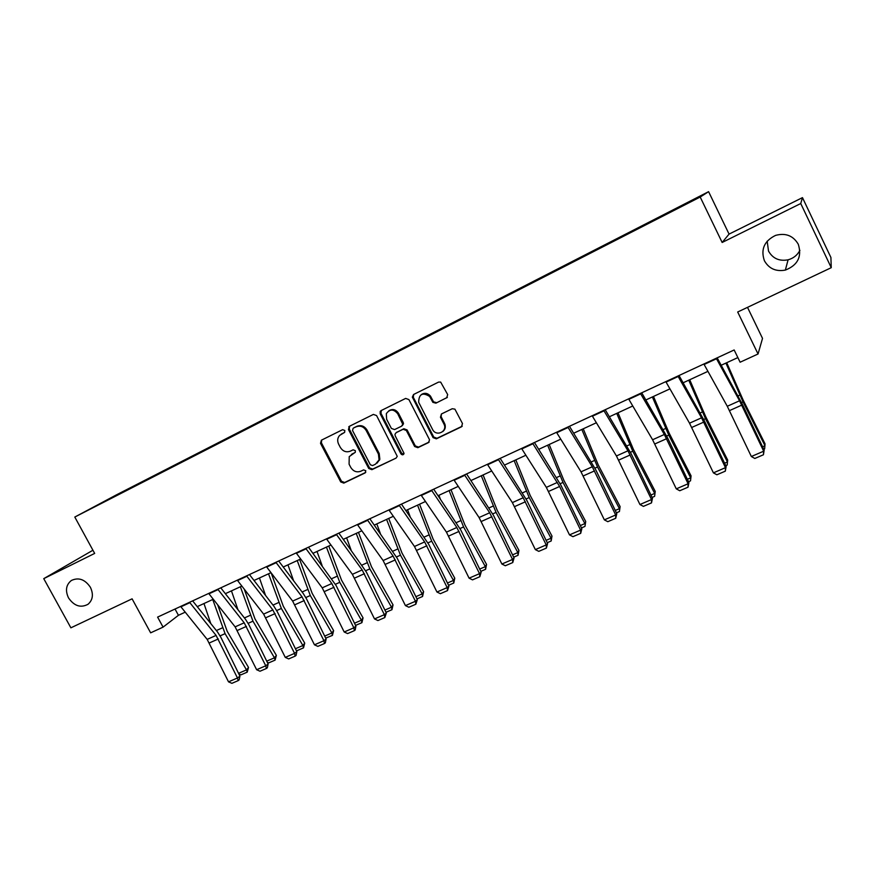 <?xml version="1.0" encoding="UTF-8"?>
<svg xmlns="http://www.w3.org/2000/svg" width="875" height="875" viewBox="0 0 875 875"><rect width="100%" height="100%" fill="white"/><g stroke="black" fill="none" stroke-linecap="round" stroke-linejoin="round"><path stroke-width="1.31" d="M344.827 430.489L342.628 429.669L321.377 440.202L320.513 443.341L340.714 481.928L343.82 483.109L365.159 472.905L365.794 470.717L363.584 469.886L360.817 471.22C356.683 472.675 353.336 471.417 350.777 467.436L349.092 464.209L349.223 456.63L355.327 452.266L355.327 450.636L353.128 449.805L350.35 451.161C346.238 452.648 342.891 451.391 340.32 447.398L338.625 444.161C337.127 440.891 337.444 437.981 339.598 435.433L344.63 432.381L344.827 430.489M764.389 260.717C768.939 268.68 775.928 271.808 785.356 270.091C797.803 265.18 802.113 256.583 798.295 244.278C793.22 235.659 785.652 232.695 775.578 235.386C764.28 240.909 760.55 249.353 764.389 260.717M767.178 241.161L768.512 251.081C772.767 258.53 779.286 261.439 788.091 259.809C793.417 258.333 797.355 255.172 799.925 250.327M68.502 597.887C74.189 606.058 80.719 608.191 88.069 604.253C92.881 599.922 93.647 594.267 90.388 587.278C84.984 579.381 78.663 577.106 71.4 580.464C66.062 584.719 65.1 590.527 68.502 597.887M446.688 397.884L447.683 394.592L440.661 382.08L438.605 382.08L413.547 394.505L412.344 397.108L433.081 437.642L436.33 438.845L461.475 426.814L462.481 423.555L454.913 409.15L452.233 408.734L441.438 413.973L440.453 417.233L443.898 423.959C448.077 431.463 436.166 437.161 432.545 429.428L418.666 402.27C418.862 394.034 422.516 392.088 429.647 396.441L432.863 402.347L435.903 403.167L447.344 397.392L435.903 403.167M92.936 550.233L43.75 578.648L70.886 627.823L132.092 598.828L150.642 632.833L163.067 627.134L157.609 617.105L734.158 349.967L740.119 362.217L758.045 353.992L762.519 338.395L747.502 307.355M800.745 203.525L802.473 197.63L729.061 234.106L722.148 242.473L800.745 203.525L831.25 267.684L737.691 312.003L758.045 353.992M722.148 242.473L700.197 197.039L74.802 517.048L116.408 494.867L708.597 191.669L700.197 197.039M43.75 578.648L94.675 553.416L74.802 517.048M376.589 415.581L373.395 414.411L349.344 426.333L348.447 429.516L368.747 468.486L371.897 469.678L396.047 458.128L397.25 456.345L376.589 415.581M381.117 410.583L405.661 398.409L408.909 399.591L429.559 439.808L428.422 442.63L417.834 447.694L414.619 446.502L406.339 430.467L403.123 429.275L396.167 432.666L394.964 434.306L395.227 435.859L404.031 453.338C403.375 455.12 402.336 455.295 400.936 453.873L380.188 413.798L380.198 411.458L381.117 410.583M802.473 197.63L830.911 257.48L831.25 267.684M644.077 224.897L93.209 507.358L651.153 221.911L694.488 199.631L658.241 217.645L644.077 224.897L644.328 225.411M729.061 234.106L708.597 191.669M163.067 627.134L178.434 615.3L185.227 612.172M197.247 606.637L213.281 599.244M225.367 593.677L241.861 586.086M254.023 580.475L270.988 572.666M283.227 567.022L300.683 558.983M312.998 553.306L330.958 545.027M343.361 539.317L361.834 530.808M374.314 525.066L393.334 516.294M405.891 510.519L425.469 501.495M438.102 495.677L458.248 486.391M470.969 480.539L491.717 470.98M504.503 465.084L525.875 455.241M538.748 449.302L560.755 439.173M573.705 433.202L596.378 422.756M609.416 416.752L632.756 406M645.881 399.952L669.933 388.872M683.145 382.78L707.93 371.361M721.23 365.236L737.866 357.58M175.033 609.033L178.434 615.3M379.531 460.173L379.181 459.484M445.145 424.977L444.412 423.544M444.566 428.214L444.894 428.859M344.673 432.337L341.184 434.208M351.411 454.464L355.228 452.397M321.683 440.048L321.377 442.783L341.534 481.316L344.641 482.497L365.75 472.391M349.606 426.213L349.267 428.98L369.523 467.884L372.673 469.077L396.047 458.128M353.15 428.28L352.527 430.5L370.355 464.756L372.564 465.588L375.506 464.166L379.083 459.878L378.438 454.092L366.231 430.588C363.639 426.552 360.259 425.294 356.092 426.825L353.664 427.941M377.07 463.127L379.848 459.288L379.203 453.512L378.438 454.092M353.97 427.744L356.902 426.289C361.058 424.769 364.427 426.016 367.019 430.041L379.203 453.512M396.287 432.567L403.856 428.739L407.072 429.92L415.33 445.933L418.545 447.114L429.188 442.028M381.325 410.484L380.964 413.284L401.669 453.294L403.78 454.18M397.731 413.777C393.652 408.898 389.845 408.866 386.323 413.667L386.63 419.245L391.377 428.411L394.581 429.592L401.538 426.202L402.762 424.288L397.731 413.777L398.475 413.262C395.828 409.402 392.623 408.57 388.861 410.769M402.27 425.666L403.506 423.752L403.211 422.45L402.478 422.986M398.475 413.262L403.211 422.45M421.28 394.603C424.517 392.536 427.536 392.984 430.347 395.948L433.552 401.844L436.581 402.664M442.783 431.572C445.364 429.417 445.966 426.705 444.566 423.413L443.898 423.959M441.416 413.984L441.131 416.708L444.566 423.413M413.689 394.428L413.306 397.283L433.77 437.084L437.019 438.277L462.262 426.191M210.787 623.569L203.973 603.531M238.547 673.334L246.509 669.889L225.083 633.653L212.734 599.495M247.22 672.153L246.509 669.889L248.522 667.439L247.22 672.153L241.03 674.822L238.941 674.133M217.656 604.778L227.194 631.323L248.522 667.439M189.558 602.295L216.081 635.403L237.475 677.983L239.936 676.167L220.85 637.284L217.514 631.98L192.642 600.873M180.622 606.441L207.178 639.395L228.517 681.844L237.475 677.983L238.153 680.641L231.897 683.331L228.517 681.844M239.936 676.167L239.137 679.908L238.153 680.641M237.956 609.711L231.459 590.877M266.722 661.15L274.444 657.814L252.963 621.173L240.373 586.764M275.1 660.122L274.444 657.814L276.369 655.386L275.1 660.122L268.8 662.845L267.302 662.342M244.213 589.116L254.975 618.877L276.369 655.386M265.562 595.459L259.448 577.981M295.433 648.736L302.892 645.52L281.356 608.464L268.527 573.792M303.505 647.861L302.892 645.52L304.73 643.114L303.505 647.861L297.084 650.639L296.209 650.344M271.13 572.841L283.292 606.2L304.73 643.114M217.798 589.214L244.202 622.803L265.748 665.798L268.122 664.016L248.894 624.761L245.558 619.391L220.773 587.836M208.688 593.436L235.134 626.861L256.627 669.725L265.748 665.798L266.394 668.489L260.006 671.234L256.627 669.725M268.122 664.016L267.345 667.778L266.394 668.489M246.575 575.881L272.858 609.952L294.558 653.373L296.844 651.623L277.452 611.997L274.116 606.561L249.452 574.547M237.289 580.18L263.616 614.097L285.272 657.387L294.558 653.373L295.159 656.13L288.663 658.919L285.272 657.387M296.844 651.623L296.067 655.419L295.159 656.13M293.617 580.77L287.962 564.845M324.68 636.092L331.877 632.986L310.297 595.525L297.216 560.58M332.434 635.381L331.877 632.986L333.616 630.612L332.434 635.381L325.675 638.127M299.644 559.464L312.134 593.283L333.616 630.612M322.109 565.611L317.012 551.458M354.495 623.208L361.408 620.222L339.784 582.323L326.441 547.116M361.911 622.661L361.408 620.222L363.048 617.87L361.911 622.661L355.567 625.395M328.781 546.033L341.512 580.114L363.048 617.87M351.039 549.916L346.62 537.819M384.891 610.061L391.497 607.206L369.83 568.881L356.223 533.389M391.956 609.7L391.497 607.206L393.039 604.887L391.956 609.7L385.962 612.281M358.466 532.361L371.47 566.705L393.039 604.887M275.898 562.297L302.061 596.87L323.925 640.73L326.113 639.013L306.567 598.981L303.22 593.491L278.688 561.006M266.438 566.672L292.644 601.092L314.453 644.809L323.925 640.73L324.472 643.519L317.844 646.373L314.453 644.809M326.113 639.013L325.347 642.83L324.472 643.519M305.812 548.439L331.822 583.527L353.85 627.823L355.928 626.15L336.23 585.725L308.481 547.203M296.155 552.913L322.219 587.836L344.192 631.991L353.85 627.823L354.353 630.667L347.594 633.577L344.192 631.991M355.928 626.15L355.184 629.989L354.353 630.667M336.306 534.308L362.163 569.931L384.355 614.677L386.334 613.036L366.472 572.217L338.866 533.127M326.463 538.869L352.373 574.317L374.511 618.92L384.355 614.677L384.803 617.575L377.923 620.539L374.511 618.92M386.334 613.036L384.803 617.575M367.402 519.903L393.105 556.062L415.45 601.278L417.331 599.67L397.305 558.436L369.841 518.766M357.372 524.552L383.119 560.536L405.42 605.598L415.45 601.278L415.855 604.22L408.844 607.239L405.42 605.598M417.331 599.67L415.855 604.22M399.131 505.203L424.648 541.92L447.169 587.606L448.93 586.042L428.739 544.381L401.45 504.12M388.894 509.939L414.477 546.481L436.942 592.014L447.169 587.606L447.53 590.603L440.366 593.688L436.942 592.014M448.93 586.042L447.53 590.603M431.495 490.197L456.838 527.494L479.522 573.661L481.163 572.141L460.808 530.053L433.694 489.18M421.05 495.042L446.447 532.142L469.087 578.167L479.522 573.661L479.828 576.712L472.522 579.862L469.087 578.167M481.163 572.141L479.828 576.712M464.538 474.895L489.672 512.772L512.531 559.442L514.052 557.966L493.522 515.441L466.594 473.944M453.873 479.828L479.073 517.519L501.878 564.025L512.531 559.442L512.772 562.548L505.323 565.753L501.878 564.025M514.052 557.966L512.772 562.548M498.258 459.266L523.184 497.755L546.208 544.917L547.608 543.495L526.892 500.522L500.172 458.38M487.375 464.308L512.367 502.6L535.347 549.609L546.208 544.917L546.394 548.089L538.792 551.359L535.347 549.609M547.608 543.495L546.394 548.089M532.678 443.319L559.617 486.489L580.584 530.108L581.842 528.73L560.962 485.297L534.45 442.498M521.566 448.47L546.339 487.375L569.494 534.888L580.584 530.108L580.705 533.334L572.95 536.67L569.494 534.888M581.842 528.73L580.705 533.334M567.842 427.033L592.288 466.78L615.683 514.981L616.798 513.658L595.733 469.755L569.461 426.278M556.489 432.283L581.022 471.833L604.352 519.859L615.683 514.981L615.738 518.273L607.808 521.686L604.352 519.859M616.798 513.658L615.738 518.273M603.75 410.397L627.944 450.8L651.514 499.538L652.477 498.269L631.236 453.895L605.205 409.719M592.156 415.767L616.438 455.962L639.942 504.525L651.514 499.538L651.492 502.895L643.409 506.373L639.942 504.525M652.477 498.269L651.492 502.895M640.434 393.4L664.344 434.481L688.1 483.766L688.92 482.552L667.483 437.697L641.725 392.798M628.589 398.88L652.597 439.753L676.288 488.862L688.1 483.766L688.023 487.189L679.755 490.744L676.288 488.862M688.92 482.552L688.023 487.189M677.917 376.031L701.542 417.812L725.484 467.655L726.141 466.506L704.517 421.148L679.033 375.506M665.809 381.631L689.533 423.194L713.409 472.861L725.484 467.655L725.32 471.155L716.888 474.775L713.409 472.861M726.141 466.506L725.32 471.155M716.231 358.269L739.55 400.772L763.678 451.194L764.159 450.1L742.35 404.239L717.172 357.842M703.861 364.011L727.278 406.273L751.341 456.509L763.678 451.194L763.438 454.759L754.819 458.467L751.341 456.509M764.159 450.1L763.438 454.759M380.395 533.641L376.797 523.917M415.866 596.673L422.177 593.939L400.466 555.177L386.586 519.4M422.57 596.488L422.177 593.939L423.609 591.653L422.57 596.488L416.959 598.905M388.719 518.427L401.997 553.022L423.609 591.653M410.167 516.688L407.553 509.742M447.464 583.012L453.447 580.42L431.703 541.198L417.539 505.148M453.786 583.012L453.447 580.42L454.77 578.167L453.786 583.012L448.558 585.277M419.562 504.208L433.125 539.087L454.77 578.167M440.322 498.958L438.922 495.294M479.686 569.078L485.341 566.628L463.564 526.936L449.105 490.602M485.614 569.286L485.341 566.628L486.544 564.408L485.614 569.286L480.791 571.364M451.019 489.727L464.855 524.869L486.544 564.408M444.489 423.478L445.014 424.495M512.553 554.859L517.858 552.573L496.048 512.4L481.294 475.77M518.066 555.275L517.858 552.573L518.941 550.386L518.066 555.275L513.669 557.178M483.088 474.95L497.23 510.366L518.941 550.386M546.098 540.367L551.042 538.223L529.2 497.569L514.139 460.644M551.173 540.991L551.042 538.223L551.994 536.08L551.173 540.991L547.225 542.697M515.812 459.878L530.25 495.578L551.994 536.08M580.322 525.569L584.894 523.589L563.019 482.431L547.641 445.211M584.959 526.411L585.714 521.478L584.959 526.411L581.459 527.92M549.183 444.5L563.938 480.484L585.714 521.478M615.256 510.453L619.434 508.659L597.538 466.987L581.831 429.461M619.423 511.536L620.113 506.592L619.423 511.536L616.405 512.837M583.242 428.805L598.325 465.084L620.113 506.592M650.934 495.031L654.686 493.413L632.778 451.216L616.733 413.383M654.609 496.355L655.233 491.389L654.609 496.355L652.083 497.448M618.002 412.792L633.413 449.367L655.233 491.389M687.356 479.281L690.681 477.848L668.763 435.116L652.367 396.966M690.517 480.856L691.075 475.869L690.517 480.856L688.527 481.72M653.483 396.452L669.244 433.322L691.075 475.869M724.566 463.203L727.442 461.956L705.502 418.677L688.745 380.198M727.191 465.041L727.672 460.031L727.191 465.041L725.736 465.664M689.719 379.761L705.83 416.927L727.672 460.031M762.573 446.764L764.98 445.725L743.039 401.887L725.911 363.081M763.766 449.258L764.641 448.875L765.045 443.844L743.203 400.192L726.72 362.709M342.278 433.53L341.447 434.077M352.745 453.611L351.936 454.18M344.641 482.497L343.82 483.109M341.534 481.316L340.714 481.928M321.377 442.783L320.513 443.341M372.673 469.077L371.897 469.678M369.523 467.884L368.747 468.486M349.267 428.98L348.447 429.516M367.019 430.041L366.231 430.588M356.902 426.289L356.092 426.825M429.122 442.061L428.422 442.63M418.545 447.114L417.834 447.694M415.33 445.933L414.619 446.502M407.072 429.92L406.339 430.467M403.856 428.739L403.123 429.275M396.911 432.119L396.167 432.666M401.669 453.294L400.936 453.873M380.964 413.284L380.188 413.798M433.322 401.472L432.633 401.975M431.069 397.075L430.369 397.578M441.131 416.708L440.453 417.233M462.12 426.267L461.475 426.814M437.019 438.277L436.33 438.845M433.77 437.084L433.081 437.642M413.306 397.283L412.584 397.775M220.117 635.873L225.083 633.653M216.377 630.558L222.414 627.845M216.081 635.403L207.178 639.395M218.312 638.958L209.409 642.928M189.853 602.667L180.917 606.812M248.15 623.328L252.963 621.173M244.42 617.947L250.261 615.311M276.708 610.553L281.356 608.464M272.989 605.095L278.633 602.547M244.202 622.803L235.134 626.861M246.444 626.391L237.366 630.438M218.083 589.597L208.972 593.808M272.858 609.952L263.616 614.097M275.1 613.594L265.847 617.717M246.859 576.264L237.573 580.562M305.812 597.527L310.297 595.525M302.094 592.003L307.541 589.553M335.475 584.259L339.784 582.323M331.767 578.648L336.995 576.297M365.706 570.73L369.83 568.881M362.009 565.053L367.019 562.8M302.061 596.87L292.644 601.092M304.292 600.545L294.875 604.756M276.194 562.68L266.722 567.066M331.822 583.527L322.219 587.836M334.064 587.245L324.461 591.533M306.097 548.833L296.439 553.306M362.163 569.931L352.373 574.317M364.405 573.694L354.616 578.069M336.58 534.712L326.747 539.263M393.105 556.062L383.119 560.536M395.347 559.869L385.361 564.331M367.686 520.308L357.645 524.956M424.648 541.92L414.477 546.481M426.891 545.781L416.719 550.331M399.405 505.608L389.167 510.355M456.838 527.494L446.447 532.142M459.08 531.398L448.689 536.036M431.78 490.623L421.334 495.458M489.672 512.772L479.073 517.519M491.914 516.731L481.316 521.467M464.811 475.322L454.147 480.255M523.184 497.755L512.367 502.6M525.416 501.769L514.598 506.592M498.531 459.703L487.648 464.745M557.375 482.431L546.339 487.375M559.617 486.489L548.581 491.422M532.952 443.756L521.839 448.908M592.288 466.78L581.022 471.833M594.519 470.892L583.253 475.934M568.105 427.481L556.763 432.731M627.944 450.8L616.438 455.962M630.164 454.978L618.658 460.108M604.013 410.845L592.419 416.216M664.344 434.481L652.597 439.753M666.575 438.714L654.817 443.964M640.697 393.859L628.852 399.339M701.542 417.812L689.533 423.194M703.763 422.1L691.753 427.459M678.18 376.491L666.072 382.102M739.55 400.772L727.278 406.273M741.759 405.125L729.498 410.605M716.494 358.75L704.123 364.481M396.539 556.938L400.466 555.177M392.853 551.184L397.633 549.03M427.973 542.861L431.703 541.198M424.298 537.031L428.837 534.997M460.031 528.522L463.564 526.936M456.367 522.605L460.655 520.68M492.734 513.887L496.048 512.4M489.092 507.883L493.117 506.078M526.116 498.947L529.2 497.569M522.484 492.866L526.236 491.181M560.175 483.711L563.019 482.431M556.566 477.542L560.022 475.989M594.934 468.158L597.538 466.987M591.347 461.891L594.508 460.469M630.438 452.266L632.778 451.216M626.861 445.922L629.716 444.642M666.684 436.045L668.763 435.116M663.13 429.603L665.656 428.477M703.708 419.486L705.502 418.677M700.186 412.945L702.362 411.961M741.541 402.555L743.039 401.887M738.041 395.916L739.867 395.095M788.091 259.809L785.356 270.091M349.562 426.245L348.753 426.781M379.848 459.288L379.083 459.878M403.506 423.752L402.762 424.288M380.964 410.955L380.198 411.458M433.552 401.844L432.863 402.347M430.347 395.948L429.647 396.441M413.077 396.616L412.344 397.108"/></g></svg>
